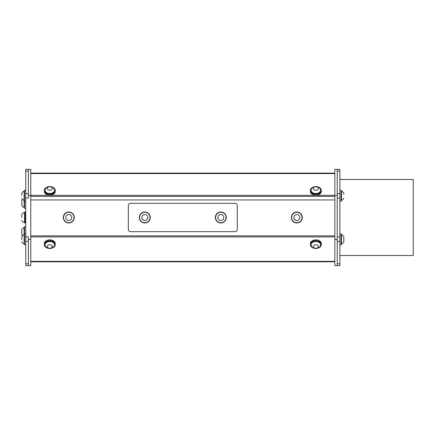 <?xml version="1.0" encoding="UTF-8"?>
<svg xmlns="http://www.w3.org/2000/svg" width="435" height="435" viewBox="0 0 435 435"><rect width="100%" height="100%" fill="white"/><g stroke="black" fill="none" stroke-linecap="round" stroke-linejoin="round"><path stroke-width="0.65" d="M343.824 241.757L343.824 241.784A5.274 5.274 0 0 1 341.491 244.03L341.491 234.552A5.274 5.274 0 0 1 343.824 236.798L343.824 241.757M341.486 190.97A5.274 5.274 0 0 1 343.824 193.216L343.824 194.445M341.078 190.97L341.491 190.97L341.491 200.448L341.078 200.448M142.533 215.526A2.991 2.991 0 0 0 144.241 220.42A2.991 2.991 0 0 0 147.628 216.494A2.991 2.991 0 0 0 142.533 215.526M222.769 219.746A2.991 2.991 0 0 0 221.812 214.656A2.991 2.991 0 0 0 217.881 218.033A2.991 2.991 0 0 0 222.769 219.746M21.799 195.489L21.799 193.216A5.274 5.274 0 0 1 24.132 190.976L24.132 200.432M22.571 235.71A5.274 5.274 0 0 1 21.799 234.623L21.799 229.642M24.545 207.609L24.132 207.609A5.274 5.274 0 0 1 21.799 205.363L21.799 200.377A5.274 5.274 0 0 1 22.571 199.29M21.799 239.598L21.799 236.792L21.799 239.598M21.75 217.511L21.75 214.509L21.75 217.511M140.837 214.058A5.236 5.236 0 0 0 141.38 221.448A5.236 5.236 0 0 0 148.77 220.898A5.236 5.236 0 0 0 148.221 213.509A5.236 5.236 0 0 0 140.837 214.058M224.232 221.453A5.236 5.236 0 0 0 224.792 214.063A5.236 5.236 0 0 0 217.408 213.503A5.236 5.236 0 0 0 216.847 220.893A5.236 5.236 0 0 0 224.232 221.453M21.799 241.784A5.274 5.274 0 0 0 24.132 244.024L24.132 227.402A5.274 5.274 0 0 0 21.799 229.636M24.132 207.609L24.132 200.453A5.274 5.274 0 0 1 21.799 198.208M25.04 222.736L24.55 222.736L24.55 212.264L25.04 212.264M339.882 179.492L413.25 179.492L413.25 255.508L339.882 255.508M339.882 244.78L341.078 244.78L341.078 233.807L339.882 233.807M339.882 201.193L341.078 201.193L341.078 190.22L339.882 190.22M49.916 244.742A2.496 1.762 180 0 0 47.551 247.303A2.496 1.762 180 0 0 51.868 247.471A2.496 1.762 180 0 0 49.916 244.742M314.152 247.803A2.496 1.762 180 0 0 318.279 246.89A2.496 1.762 180 0 0 315.103 244.823A2.496 1.762 180 0 0 314.152 247.803M67.719 220.279A2.991 2.991 0 0 0 71.737 217A2.991 2.991 0 0 0 66.892 215.162A2.991 2.991 0 0 0 67.719 220.279M295.778 220.279A2.991 2.991 0 0 0 299.791 217A2.991 2.991 0 0 0 294.946 215.162A2.991 2.991 0 0 0 295.778 220.279M47.594 189.394A2.496 1.762 0 0 0 51.912 189.453A2.496 1.762 0 0 0 49.829 186.778A2.496 1.762 0 0 0 47.594 189.394M313.988 187.36A2.496 1.762 0 0 0 315.331 190.264A2.496 1.762 0 0 0 318.213 187.991A2.496 1.762 0 0 0 313.988 187.36M50.036 241.512A4.736 3.349 180 0 0 45.044 244.671A4.736 3.349 180 0 0 45.039 244.856A4.736 3.349 180 0 0 45.642 246.493A5.274 5.274 0 0 0 53.913 246.493A4.736 3.349 180 0 0 54.516 244.856A4.736 3.349 180 0 0 50.036 241.512M319.981 246.493A4.736 3.349 180 0 0 320.584 244.856A4.736 3.349 180 0 0 315.843 241.507A4.736 3.349 180 0 0 311.107 244.856A4.736 3.349 180 0 0 311.71 246.493A5.274 5.274 0 0 0 319.981 246.493M139.863 219.865A5.486 5.486 0 0 1 145.203 212.008A5.486 5.486 0 0 1 149.341 220.561A5.486 5.486 0 0 1 139.863 219.865M224.384 221.649A5.486 5.486 0 0 1 215.423 218.479A5.486 5.486 0 0 1 222.655 212.307A5.486 5.486 0 0 1 224.384 221.649M66.925 222.377A5.236 5.236 0 0 0 73.678 219.338A5.236 5.236 0 0 0 70.639 212.579A5.236 5.236 0 0 0 63.885 215.619A5.236 5.236 0 0 0 66.925 222.377M294.984 222.377A5.236 5.236 0 0 0 301.738 219.338A5.236 5.236 0 0 0 298.698 212.579A5.236 5.236 0 0 0 291.945 215.619A5.236 5.236 0 0 0 294.984 222.377M45.626 191.808A4.736 3.349 0 0 0 52.064 193.124A4.736 3.349 0 0 0 54.516 190.187A4.736 3.349 0 0 0 53.913 188.551A5.274 5.274 0 0 0 45.642 188.556A4.736 3.349 0 0 0 45.039 190.187A4.736 3.349 0 0 0 45.626 191.808M311.71 188.551A4.736 3.349 0 0 0 311.107 190.187A4.736 3.349 0 0 0 312.678 192.683A4.736 3.349 0 0 0 317.773 193.249A4.736 3.349 0 0 0 320.584 190.187A4.736 3.349 0 0 0 319.981 188.556A5.274 5.274 0 0 0 311.71 188.551M25.741 190.225L24.545 190.225L24.545 208.354L25.741 208.354M25.741 244.774L24.545 244.774L24.545 226.646L25.741 226.646M25.741 212.014L25.04 212.014L25.04 222.986L25.741 222.986M337.228 171.211L339.882 171.211L339.882 169.356L337.228 169.356L337.228 265.644L339.882 265.644L339.882 263.789L337.228 263.789M339.882 171.211L339.882 193.613L337.228 193.613M337.228 198.094L339.882 198.094L339.882 193.613M339.882 198.094L339.882 236.906L337.228 236.906M337.228 241.387L339.882 241.387L339.882 236.906M339.882 241.387L339.882 263.789M45.044 244.709A4.736 3.349 0 0 1 45.039 244.568A4.736 3.349 0 0 1 45.044 244.383A4.736 3.349 0 0 1 49.905 241.218A4.736 3.349 0 0 1 54.516 244.568A4.736 3.349 0 0 1 54.511 244.709M311.112 244.709A4.736 3.349 0 0 1 311.107 244.568A4.736 3.349 0 0 1 315.843 241.213A4.736 3.349 0 0 1 320.584 244.568A4.736 3.349 0 0 1 320.579 244.709M54.511 190.334A4.736 3.349 180 0 1 54.516 190.481A4.736 3.349 180 0 1 52.064 193.412A4.736 3.349 180 0 1 45.039 190.481A4.736 3.349 180 0 1 45.044 190.334M320.579 190.334A4.736 3.349 180 0 1 320.584 190.481A4.736 3.349 180 0 1 317.773 193.542A4.736 3.349 180 0 1 312.678 192.971A4.736 3.349 180 0 1 311.107 190.481A4.736 3.349 180 0 1 311.112 190.334M28.389 241.387L28.389 248.113L28.389 236.906L25.741 236.906L25.741 241.387L28.389 241.387M25.741 263.789L25.741 265.644L28.389 265.644L28.389 263.811L25.741 263.789L25.741 241.387M25.741 236.906L25.741 198.094L28.389 198.094L28.389 186.887L28.389 193.613L25.741 193.613L25.741 171.211L28.389 171.211L28.389 169.356L25.741 169.356L25.741 171.211M51.026 248.341A5.486 3.882 180 0 0 55.267 244.568A5.486 3.882 180 0 0 49.78 240.685A5.486 3.882 180 0 0 44.288 244.568A5.486 3.882 180 0 0 44.365 245.188A5.486 3.882 180 0 0 48.53 248.341M317.093 248.341A5.486 3.882 180 0 0 321.329 244.568A5.486 3.882 180 0 0 321.329 244.437A5.486 3.882 180 0 0 315.75 240.685A5.486 3.882 180 0 0 310.356 244.568A5.486 3.882 180 0 0 314.597 248.341M234.933 203.286A2.354 2.354 0 0 1 237.292 205.646L237.292 229.31A2.354 2.354 0 0 1 234.933 231.67L130.685 231.67A2.354 2.354 0 0 1 128.33 229.31L128.33 205.646A2.354 2.354 0 0 1 130.685 203.286L234.933 203.286M71.144 222.432A5.486 5.486 0 0 1 63.314 217.049A5.486 5.486 0 0 1 71.889 212.954A5.486 5.486 0 0 1 71.144 222.432M299.204 222.432A5.486 5.486 0 0 1 291.368 217.049A5.486 5.486 0 0 1 299.949 212.954A5.486 5.486 0 0 1 299.204 222.432M51.026 186.702A5.486 3.882 180 0 1 55.267 190.481A5.486 3.882 180 0 1 55.261 190.595A5.486 3.882 180 0 1 49.693 194.358A5.486 3.882 180 0 1 44.288 190.481A5.486 3.882 180 0 1 48.53 186.702M317.093 186.702A5.486 3.882 180 0 1 321.307 190.117A5.486 3.882 180 0 1 321.329 190.481A5.486 3.882 180 0 1 315.843 194.358A5.486 3.882 180 0 1 310.356 190.481A5.486 3.882 180 0 1 314.597 186.702M25.741 193.613L25.741 198.094M55.267 244.568L55.267 243.72A5.486 3.882 180 0 0 49.78 239.837A5.486 3.882 180 0 0 44.288 243.72L44.288 244.568M321.329 244.568L321.329 243.72A5.486 3.882 180 0 0 321.329 243.589A5.486 3.882 180 0 0 315.75 239.837A5.486 3.882 180 0 0 310.356 243.72L310.356 244.568M55.267 190.481L55.267 191.324A5.486 3.882 180 0 1 55.261 191.443A5.486 3.882 180 0 1 49.693 195.206A5.486 3.882 180 0 1 44.288 191.324L44.288 190.481M321.329 190.481L321.329 191.324A5.486 3.882 180 0 1 315.843 195.206A5.486 3.882 180 0 1 310.356 191.324L310.356 190.481M28.389 265.644L30.771 265.644L30.771 239.533L28.389 239.533M28.389 195.467L30.771 195.467L30.771 239.533M28.389 169.356L30.771 169.356L30.771 195.467M337.228 265.644L334.847 265.644L334.847 169.356L337.228 169.356M334.847 195.467L337.228 195.467M334.847 239.533L337.228 239.533M30.771 261.778L334.847 261.778M30.771 199.948L334.847 199.948M334.847 173.135L30.771 173.135M28.389 263.811L28.389 248.113M28.389 186.887L28.389 171.189M334.847 261.332L30.771 261.332M30.771 236.917L334.847 236.917M334.847 235.841L30.771 235.841M30.771 196.381L334.847 196.381M334.847 195.31L30.771 195.31M30.771 173.581L334.847 173.581M341.486 200.448A5.274 5.274 0 0 0 343.824 198.202M341.078 244.03L341.491 244.03M341.078 234.552L341.491 234.552M24.545 234.547L24.132 234.547A5.274 5.274 0 0 0 21.799 236.792M24.534 212.269A5.573 5.573 0 0 0 21.75 214.509M21.75 220.491A5.573 5.573 0 0 0 24.534 222.731M24.545 190.976L24.132 190.976M24.545 200.453L24.132 200.453M24.545 227.391L24.132 227.391M24.545 244.024L24.132 244.024M45.039 244.568L45.039 244.856M54.516 244.568L54.516 244.856M311.107 244.568L311.107 244.856M320.584 244.568L320.584 244.856M54.516 190.481L54.516 190.187M45.039 190.481L45.039 190.187M320.584 190.481L320.584 190.187M311.107 190.481L311.107 190.187M25.741 201.198L24.545 201.198M24.545 233.802L25.741 233.802"/></g></svg>
